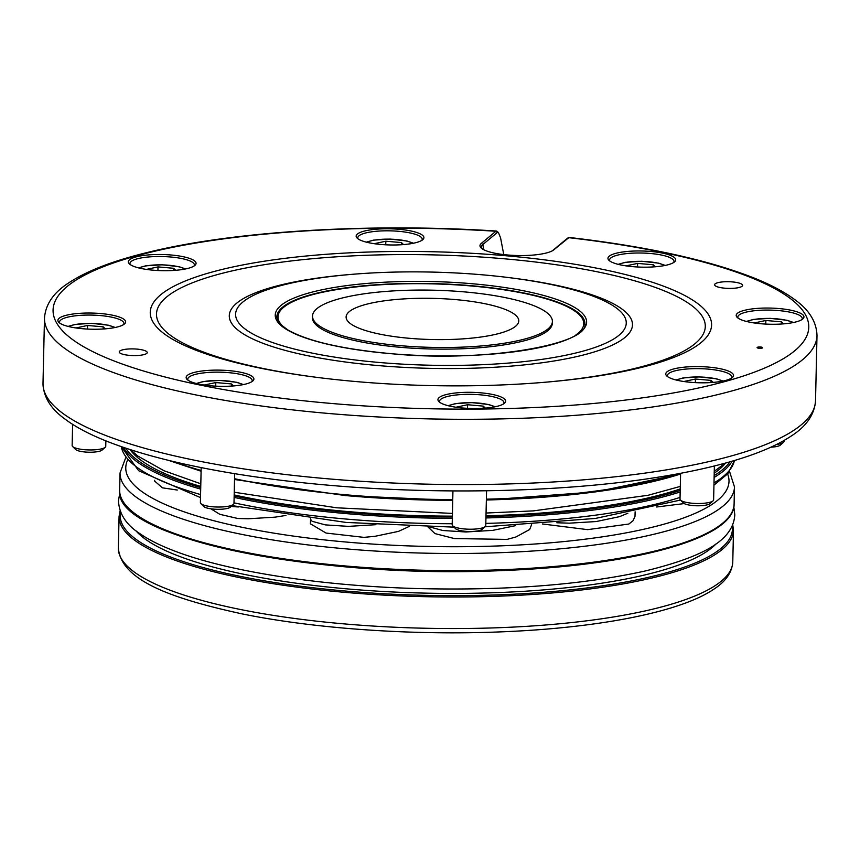 <?xml version="1.0" encoding="UTF-8"?>
<svg xmlns="http://www.w3.org/2000/svg" width="860" height="860" viewBox="0 0 860 860"><rect width="100%" height="100%" fill="white"/><g stroke="black" fill="none" stroke-linecap="round" stroke-linejoin="round"><path stroke-width="1.29" d="M135.794 530.641A296.872 70.778 1.3 0 0 346.354 588.821A296.872 70.778 1.3 0 0 716.143 543.799M776.526 444.491A16.802 4.01 1.3 0 0 783.503 442.298A16.802 4.01 1.3 0 0 784.04 441.331L784.062 440.46M770.861 447.189A13.695 3.268 1.3 0 0 780.428 445.061L783.503 442.298M72.627 424.313L72.143 445.544A16.802 4.01 1.3 0 0 72.638 446.544A16.802 4.01 1.3 0 0 84.42 449.694A16.802 4.01 1.3 0 0 105.21 447.286A16.802 4.01 1.3 0 0 105.748 446.308L105.866 440.847M72.638 446.544L75.583 449.447A13.695 3.268 1.3 0 0 85.183 452.016A13.695 3.268 1.3 0 0 102.136 450.049L105.21 447.286M201.175 467.614L200.391 502.638A16.802 4.01 1.3 0 0 200.875 503.627A16.802 4.01 1.3 0 0 212.656 506.776A16.802 4.01 1.3 0 0 233.447 504.368A16.802 4.01 1.3 0 0 233.984 503.401L234.662 473.677M200.875 503.627L203.82 506.529A13.695 3.268 1.3 0 0 213.43 509.098A13.695 3.268 1.3 0 0 230.373 507.131L233.447 504.368M452.94 490.92L452.177 524.826A16.802 4.01 1.3 0 0 452.661 525.815A16.802 4.01 1.3 0 0 464.454 528.964A16.802 4.01 1.3 0 0 485.233 526.556A16.802 4.01 1.3 0 0 485.771 525.589L486.566 490.781M452.661 525.815L455.606 528.717A13.695 3.268 1.3 0 0 465.217 531.287A13.695 3.268 1.3 0 0 482.159 529.319L485.233 526.556M680.604 473.301L680.013 499.112A16.802 4.01 1.3 0 0 680.507 500.112A16.802 4.01 1.3 0 0 692.289 503.25A16.802 4.01 1.3 0 0 713.08 500.842A16.802 4.01 1.3 0 0 713.617 499.875L714.38 465.98M680.507 500.112L683.453 503.014A13.695 3.268 1.3 0 0 693.063 505.572A13.695 3.268 1.3 0 0 710.005 503.616L713.08 500.842M815.516 400.835C814.452 414.671 806.314 426.431 791.114 436.106C780.235 443.341 766.174 449.93 748.942 455.864C723.572 464.604 692.493 471.839 655.707 477.569C562.956 492.2 438.009 495.027 326.736 485.051C206.088 474.462 106.145 450.092 65.392 419.358C50.891 409.07 43.419 397.051 43 383.302A386.355 92.106 1.3 0 0 325.209 478.568A386.355 92.106 1.3 0 0 815.516 400.835L817 335.572C816.559 321.694 808.97 309.589 794.221 299.226C784.245 291.916 771.377 285.058 755.639 278.651C709.919 260.322 647.72 246.594 569.062 237.446L553.958 249.744A37.7 8.987 -178.7 0 1 553.044 250.4A37.7 8.987 -178.7 0 1 507.507 254.979A37.7 8.987 -178.7 0 1 482.148 248.787A37.7 8.987 -178.7 0 1 481.363 243.348L495.908 231.254L497.069 231.34L498.456 232.587L497.349 232.458L482.815 244.541A36.174 8.621 1.3 0 0 481.514 247.239A36.174 8.621 1.3 0 0 482.911 249.282M552.26 250.851A36.174 8.621 1.3 0 0 552.475 250.679L567.245 238.446M760.659 347.01A2.806 0.666 1.3 0 0 757.101 347.569A2.806 0.666 1.3 0 0 759.154 348.268A2.806 0.666 1.3 0 0 762.702 347.698A2.806 0.666 1.3 0 0 760.659 347.01M380.915 244.466A33.884 8.084 -178.7 0 1 357.158 238.123A33.884 8.084 -178.7 0 1 399.169 229.298A33.884 8.084 -178.7 0 1 422.84 239.607A33.884 8.084 -178.7 0 1 380.915 244.466M421.841 240.359A32.207 7.675 1.3 0 0 422.206 239.241A32.207 7.675 1.3 0 0 398.685 231.308A32.207 7.675 1.3 0 0 357.814 237.779A32.207 7.675 1.3 0 0 358.125 238.908M153.08 270.18A33.884 8.084 -178.7 0 1 129.312 263.826A33.884 8.084 -178.7 0 1 171.333 255.011A33.884 8.084 -178.7 0 1 195.005 265.321A33.884 8.084 -178.7 0 1 153.08 270.18M193.994 266.062A32.207 7.675 1.3 0 0 194.371 264.955A32.207 7.675 1.3 0 0 170.839 257.011A32.207 7.675 1.3 0 0 129.968 263.493A32.207 7.675 1.3 0 0 130.29 264.622M82.646 328.724A33.884 8.084 -178.7 0 1 58.889 322.382A33.884 8.084 -178.7 0 1 100.899 313.556A33.884 8.084 -178.7 0 1 124.571 323.865A33.884 8.084 -178.7 0 1 82.646 328.724M123.571 324.618A32.207 7.675 1.3 0 0 123.937 323.5A32.207 7.675 1.3 0 0 100.416 315.566A32.207 7.675 1.3 0 0 59.544 322.038A32.207 7.675 1.3 0 0 59.856 323.166M210.893 385.817A33.884 8.084 -178.7 0 1 187.125 379.464A33.884 8.084 -178.7 0 1 229.147 370.638A33.884 8.084 -178.7 0 1 252.819 380.958A33.884 8.084 -178.7 0 1 210.893 385.817M251.808 381.7A32.207 7.675 1.3 0 0 252.184 380.593A32.207 7.675 1.3 0 0 228.652 372.649A32.207 7.675 1.3 0 0 187.781 379.131A32.207 7.675 1.3 0 0 188.093 380.249M462.68 408.005A33.884 8.084 -178.7 0 1 438.923 401.652A33.884 8.084 -178.7 0 1 480.933 392.827A33.884 8.084 -178.7 0 1 504.605 403.146A33.884 8.084 -178.7 0 1 462.68 408.005M503.605 403.888A32.207 7.675 1.3 0 0 503.971 402.781A32.207 7.675 1.3 0 0 480.439 394.837A32.207 7.675 1.3 0 0 439.567 401.319A32.207 7.675 1.3 0 0 439.89 402.437M690.515 382.291A33.884 8.084 -178.7 0 1 666.758 375.938A33.884 8.084 -178.7 0 1 708.769 367.113A33.884 8.084 -178.7 0 1 732.441 377.433A33.884 8.084 -178.7 0 1 690.515 382.291M731.441 378.174A32.207 7.675 1.3 0 0 731.806 377.067A32.207 7.675 1.3 0 0 708.285 369.123A32.207 7.675 1.3 0 0 667.414 375.605A32.207 7.675 1.3 0 0 667.726 376.734M760.949 323.747A33.884 8.084 -178.7 0 1 737.192 317.394A33.884 8.084 -178.7 0 1 779.203 308.568A33.884 8.084 -178.7 0 1 802.875 318.888A33.884 8.084 -178.7 0 1 760.949 323.747M801.875 319.63A32.207 7.675 1.3 0 0 802.24 318.522A32.207 7.675 1.3 0 0 778.708 310.578A32.207 7.675 1.3 0 0 737.837 317.06A32.207 7.675 1.3 0 0 738.159 318.178M632.713 266.654A33.884 8.084 -178.7 0 1 608.945 260.311A33.884 8.084 -178.7 0 1 650.955 251.485A33.884 8.084 -178.7 0 1 674.638 261.795A33.884 8.084 -178.7 0 1 632.713 266.654M673.627 262.547A32.207 7.675 1.3 0 0 673.993 261.429A32.207 7.675 1.3 0 0 650.472 253.496A32.207 7.675 1.3 0 0 609.6 259.967A32.207 7.675 1.3 0 0 609.912 261.096M506.529 255.796A280.747 66.929 1.3 0 0 166.819 290.336A280.747 66.929 1.3 0 0 317.007 377.389A280.747 66.929 1.3 0 0 355.32 381.496A280.747 66.929 1.3 0 0 542.058 382.496A280.747 66.929 1.3 0 0 710.962 320.146A280.747 66.929 1.3 0 0 506.529 255.796M540.789 382.603A274.469 65.435 1.3 0 0 704.63 321.586A274.469 65.435 1.3 0 0 504.809 258.839A274.469 65.435 1.3 0 0 172.914 292.454A274.469 65.435 1.3 0 0 318.264 377.551M378.303 362.393A195.381 46.58 1.3 0 0 614.728 338.356A195.381 46.58 1.3 0 0 510.206 277.769A195.381 46.58 1.3 0 0 483.546 274.91A195.381 46.58 1.3 0 0 353.578 274.211A195.381 46.58 1.3 0 0 236.038 317.609A195.381 46.58 1.3 0 0 378.303 362.393M353.578 274.211L351.063 274.415A201.649 48.074 1.3 0 0 229.738 319.2A201.649 48.074 1.3 0 0 376.583 365.425A201.649 48.074 1.3 0 0 620.587 340.614A201.649 48.074 1.3 0 0 512.711 278.081L510.206 277.769M725.571 463.056A302.473 72.111 -178.7 0 1 714.219 473.193M680.249 488.942A302.473 72.111 -178.7 0 1 485.997 515.763M452.371 516.15A302.473 72.111 -178.7 0 1 346.623 511.453A302.473 72.111 -178.7 0 1 234.178 494.93M732.387 281.919A14.007 3.343 1.3 0 0 714.617 284.735A14.007 3.343 1.3 0 0 724.84 288.197A14.007 3.343 1.3 0 0 742.61 285.369A14.007 3.343 1.3 0 0 732.387 281.919M137.009 349.106A14.007 3.343 1.3 0 0 119.239 351.923A14.007 3.343 1.3 0 0 129.462 355.373A14.007 3.343 1.3 0 0 147.232 352.557A14.007 3.343 1.3 0 0 137.009 349.106M409.188 338.281A86.365 20.586 -178.7 0 1 346.204 318.082A86.365 20.586 -178.7 0 1 455.703 299.613A86.365 20.586 -178.7 0 1 518.634 321.995A86.365 20.586 -178.7 0 1 409.188 338.281M464.755 291.927A119.97 28.606 -178.7 0 1 552.389 321.5A119.97 28.606 -178.7 0 1 400.137 345.645A119.97 28.606 -178.7 0 1 312.502 316.061A119.97 28.606 -178.7 0 1 464.755 291.927M552.389 321.5L552.356 323.134A119.97 28.606 -178.7 0 1 400.104 347.279A119.97 28.606 -178.7 0 1 312.47 317.695L312.502 316.061M210.915 508.808L219.794 514.312L237.79 518.494L248.239 518.774L275.103 517.15L285.961 515.43M310.611 518.741L310.395 523.804L326.069 533.06L363.941 537.371L375.067 536.285L398.492 531.383L409.392 526.341M531.598 524.729L529.642 529.513L515.935 536.984L507.077 539.392L454.413 538.564L434.956 533.587L427.893 526.868M635.121 511.808L635.013 516.322L633.078 520.698L628.875 524.03L587.649 529.642L542.348 523.966M684.248 503.584L656.545 506.991M154.628 480.321L154.617 481.062L162.454 487.835L177.31 490.039M200.756 486.438A302.473 72.111 -178.7 0 1 130.032 449.543M503.767 254.603L500.552 237.758L498.456 232.587M567.009 238.596L568.503 237.65A377.959 90.106 1.3 0 1 686.033 390.59A377.959 90.106 1.3 0 1 68.219 336.152A377.959 90.106 1.3 0 1 495.908 231.254L497.349 232.458M713.166 382.399L711.059 380.399L695.428 379.023L695.353 382.625M711.016 382.56L711.059 380.399M683.861 381.517L695.428 379.023M485.319 408.113L483.223 406.113L467.593 404.738L467.507 408.339M483.169 408.274L483.223 406.113M456.026 407.231L467.593 404.738M233.533 385.925L231.437 383.925L215.806 382.55L215.72 386.151M231.383 386.086L231.437 383.925M204.239 385.043L215.806 382.55M105.296 328.842L103.189 326.843L87.559 325.467L87.483 329.068M103.146 328.993L103.189 326.843M75.992 327.95L87.559 325.467M175.72 270.298L173.623 268.288L157.993 266.912L157.907 270.513M173.57 270.449L173.623 268.288M146.426 269.406L157.993 266.912M403.566 244.584L401.459 242.584L385.828 241.208L385.753 244.81M401.416 244.734L401.459 242.584M374.261 243.692L385.828 241.208M783.589 323.854L781.493 321.855L765.862 320.479L765.776 324.08M781.439 324.016L781.493 321.855M754.295 322.973L765.862 320.479M655.352 266.772L653.245 264.772L637.615 263.397L637.539 266.998M653.202 266.923L653.245 264.772M626.048 265.88L637.615 263.397M310.492 519.246L312.137 521.3L325.349 524.89L348.472 526.374L375.895 524.686M429.57 526.9L442.792 530.502L465.916 531.985L492.78 530.362L515.581 525.654M556.839 522.762L569.341 523.17L596.206 521.547L619.619 516.645L627.886 513.205M231.136 506.454L238.37 506.981M120.604 512.055A306.171 72.993 1.3 0 0 502.283 594.701A306.171 72.993 1.3 0 0 732.15 525.933M732.72 524.621L733.494 530.416A307.3 73.261 -178.7 0 1 502.541 596.055A307.3 73.261 -178.7 0 1 119.067 516.473L118.347 548.013A307.3 73.261 1.3 0 0 501.821 627.596A307.3 73.261 1.3 0 0 732.774 561.956C732.032 572.513 725.668 581.618 713.692 589.283C679.905 612.191 598.076 628.069 500.66 631.874C412.435 635.508 314.448 628.692 241.982 613.857C169.732 598.13 121.109 580.059 118.347 548.013M664.554 265.546A24.65 5.88 1.3 0 0 648.289 261.709A24.65 5.88 1.3 0 0 618.845 264.514M792.791 322.64A24.65 5.88 1.3 0 0 776.526 318.802A24.65 5.88 1.3 0 0 747.082 321.597M412.768 243.369A24.65 5.88 1.3 0 0 396.503 239.521A24.65 5.88 1.3 0 0 367.059 242.326M184.922 269.072A24.65 5.88 1.3 0 0 168.657 265.235A24.65 5.88 1.3 0 0 139.213 268.041M114.498 327.617A24.65 5.88 1.3 0 0 98.233 323.779A24.65 5.88 1.3 0 0 68.789 326.585M242.735 384.71A24.65 5.88 1.3 0 0 226.47 380.873A24.65 5.88 1.3 0 0 197.026 383.667M494.521 406.898A24.65 5.88 1.3 0 0 478.257 403.05A24.65 5.88 1.3 0 0 448.812 405.856M722.368 381.184A24.65 5.88 1.3 0 0 706.103 377.346A24.65 5.88 1.3 0 0 676.659 380.152M233.995 502.831A306.956 73.175 1.3 0 0 345.269 518.978A306.956 73.175 1.3 0 0 452.199 523.751M485.825 523.385A306.956 73.175 1.3 0 0 680.056 497.392M714.004 482.89A306.956 73.175 1.3 0 0 734.429 460.519M732.15 461.196A306.956 73.175 -178.7 0 1 714.122 477.45M680.174 491.952A306.956 73.175 -178.7 0 1 485.943 517.946M452.317 518.311A306.956 73.175 -178.7 0 1 345.397 513.538A306.956 73.175 -178.7 0 1 234.124 497.402M234.156 495.962A305.837 72.906 1.3 0 0 345.72 512.205A305.837 72.906 1.3 0 0 452.349 516.957M485.975 516.581A305.837 72.906 1.3 0 0 680.217 490.393M714.165 475.601A305.837 72.906 1.3 0 0 729.936 461.831M575.92 334.916A152.919 36.453 1.3 0 0 461.874 285.24A152.919 36.453 1.3 0 0 285.337 328.327M584.886 323.779A154.037 36.722 1.3 0 0 472.377 285.8A154.037 36.722 1.3 0 0 276.888 316.781C278.995 320.758 272.953 319.125 288.046 330.046C307.848 341.162 341.527 348.977 389.096 353.471C482.954 363.275 589.637 344.387 584.886 323.779M472.86 283.789A155.725 37.12 -178.7 0 1 580.855 331.863A155.725 37.12 -178.7 0 1 388.989 353.514A155.725 37.12 -178.7 0 1 280.994 305.44A155.725 37.12 -178.7 0 1 472.86 283.789M552.475 250.679L553.958 249.744M680.582 474A306.956 73.175 -178.7 0 1 486.351 499.993M452.725 500.359A306.956 73.175 -178.7 0 1 345.806 495.596M234.543 478.708A308.084 73.444 1.3 0 0 345.526 494.758A308.084 73.444 1.3 0 0 452.747 499.542M486.373 499.176A308.084 73.444 1.3 0 0 680.604 473.387M817 335.572A386.355 92.106 -178.7 0 1 326.692 413.305A386.355 92.106 -178.7 0 1 44.483 318.039L43 383.302M502.842 570.503A306.171 72.993 -178.7 0 1 129.194 508.808M119.658 490.092A307.3 73.261 1.3 0 0 503.143 569.675A307.3 73.261 1.3 0 0 734.096 504.035L734.483 486.91A307.3 73.261 -178.7 0 1 503.53 552.55A307.3 73.261 -178.7 0 1 120.045 472.968L119.658 490.092C112.456 537.898 317.093 579.242 502.906 570.535C635.035 565.579 734.956 538.048 734.096 504.035M727.603 473.978A301.688 71.918 -178.7 0 1 502.262 545.788A301.688 71.918 -178.7 0 1 127.506 460.369M173.806 461.648A308.084 73.444 1.3 0 0 201.111 470.474M483.771 249.755L482.815 244.541L481.363 243.348M125.732 448.125A305.837 72.906 1.3 0 0 200.724 487.631M200.692 489.114A306.956 73.175 -178.7 0 1 123.55 447.383M121.292 446.609A306.956 73.175 1.3 0 0 200.573 494.554M733.817 506.852L734.805 514.742C733.29 540.08 704.447 556.581 644.473 571.158C581.091 585.047 504.755 590.831 415.455 588.498C319.049 585.714 226.298 571.32 173.107 550.443C159.551 545.218 148.382 539.553 139.567 533.437C126.162 524.718 119.121 513.828 118.465 500.756L119.809 492.909M120.099 510.711L119.067 516.473M665.274 265.407L658.728 263.181L641.796 261.257L625.209 262.332L618.136 264.342M793.511 322.489L786.975 320.264L770.033 318.34L753.457 319.415L746.372 321.425M413.488 243.219L406.941 240.993L389.999 239.069L373.423 240.144L366.349 242.154M185.642 268.933L179.106 266.707L162.164 264.783L145.587 265.848L138.503 267.858M115.219 327.477L108.672 325.252L91.73 323.328L75.153 324.403L68.08 326.402M243.455 384.56L236.919 382.334L219.977 380.41L203.401 381.485L196.316 383.495M495.242 406.748L488.706 404.522L471.764 402.598L455.187 403.673L448.103 405.683M723.088 381.044L716.541 378.819L699.61 376.895L683.023 377.959L675.949 379.969M130.408 449.662L137.729 455.993L164.056 470.764L200.81 483.793M734.494 460.508L727.872 473.666L713.95 485.147M680.475 500.068L595.496 518.419L484.975 526.793M454.026 527.159L346.085 522.439L232.071 505.615M276.866 317.877C274.996 293.83 370.94 278.35 461.927 285.208C531.867 290.099 586.015 306.375 584.864 324.865M680.582 474.107L595.754 491.866L486.351 500.025M452.725 500.391L345.731 495.629L234.533 479.504M125.657 457.842L120.045 472.968M729.559 471.538L734.483 486.91M496.456 231.039C371.262 222.901 236.607 230.878 150.618 251.69C114.692 260.193 87.462 270.545 68.95 282.725C53.707 292.411 45.548 304.182 44.483 318.039M201.1 471.237L168.839 460.455M568.621 237.564L567.138 238.5M200.498 497.596L138.643 470.71L121.239 446.587M725.184 463.164L714.262 471.323M680.303 486.405L648.096 495.285L533.351 510.883L486.061 513.033M452.435 513.42L336.658 507.798L234.243 492.242M733.494 530.416L732.774 561.956"/></g></svg>
